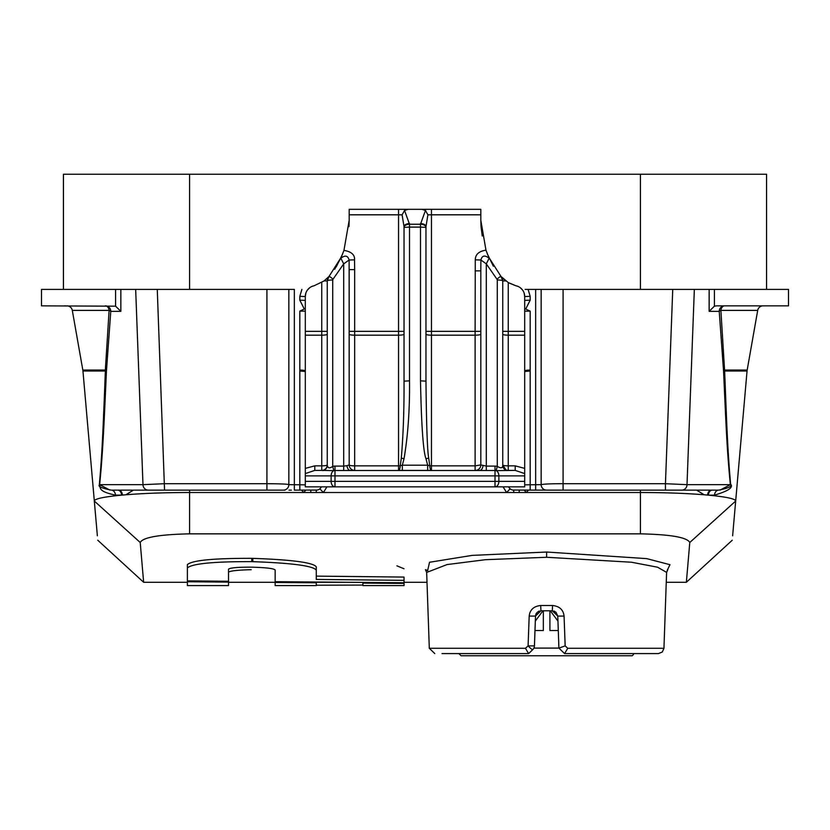 <?xml version="1.0" encoding="UTF-8"?>
<svg xmlns="http://www.w3.org/2000/svg" width="830" height="830" viewBox="0 0 830 830"><rect width="100%" height="100%" fill="white"/><g stroke="black" fill="none" stroke-linecap="round" stroke-linejoin="round"><path stroke-width="1.25" d="M189.582 289.4L189.582 174.227L640.418 174.227L63.443 174.227L63.443 289.4M115.598 289.4L41.5 289.4L41.5 305.855L115.598 306.177L115.598 289.4L135.663 289.4L142.988 484.658L164.548 483.703L266.918 483.703C280.799 483.776 288.114 484.098 288.85 484.658L305.305 484.845M164.516 490.136L118.597 490.136A5.488 3.849 -90 0 1 122.425 495.074L115.515 495.147A5.488 4.243 90 0 0 111.293 490.136L164.548 490.136L157.264 289.4L135.663 289.4L288.85 289.4L288.85 484.658L288.85 289.4L294.339 289.4L294.339 490.136L317.216 490.063M288.85 289.4L294.339 289.4M709.152 289.4L709.152 311.343L714.402 306.177L716.57 305.855L788.5 305.855L788.5 289.4L525.12 289.4M524.695 484.845L541.15 484.658L541.15 289.4L527.361 289.4M510.149 488.818L506.591 492.512L519.207 492.512L519.207 490.136L681.648 490.136A5.488 5.364 -90 0 0 687.012 484.658L694.337 289.4L672.736 289.4L665.452 483.703L687.012 484.658L730.359 484.658L720.118 490.084M732.631 535.817L747.052 371.01A10.966 10.966 0 0 1 747.176 370.056L757.697 310.389L720.886 310.389A5.488 1.587 -3.7 0 0 719.226 311.343L723.584 371.487C726.146 427.948 726.976 450.14 730.359 484.658C732.423 486.276 728.543 488.102 718.707 490.136L681.648 490.136M709.152 311.343L719.226 311.343A5.488 5.364 -90 0 1 724.59 305.855A5.488 3.766 -90 0 0 720.886 310.389L724.632 371.01C726.873 427.471 727.578 449.663 730.628 484.181A5.488 2.583 -6.5 0 0 730.359 484.658M747.176 370.056L724.652 370.056A5.488 2.013 -4.8 0 0 723.553 371.01M665.484 490.136L711.403 490.136A5.488 3.849 -90 0 0 707.575 495.074L708.384 495.147A5.488 3.891 90 0 1 712.264 490.136L711.403 490.136L712.264 490.136M512.784 490.063L563.082 490.136L563.082 483.703L665.452 483.703L665.452 490.136M305.305 335.175L305.305 486.847L524.695 486.847L524.695 473.588L515.191 470.392L496.164 470.641A5.084 5.011 0 0 0 495.012 470.517L334.988 470.517A5.084 5.011 0 0 0 333.836 470.641L321.76 470.392L321.76 335.175L305.305 335.175L305.305 296.528L305.305 300.377L299.827 300.18L304.278 308.999L305.305 308.345M305.305 311.157L299.827 311.146L304.278 308.999M493.373 266.223L487.376 253.97M482.24 236.011L481.11 227.264M342.624 253.97L336.233 266.876M305.305 481.358L334.988 481.358L334.988 486.847A5.488 3.86 -90 0 1 331.129 481.358L331.129 475.881A5.488 3.86 90 0 1 333.836 470.641L332.726 466.356C329.738 468.618 327.912 468.276 327.248 465.35L327.248 464.914A5.488 0.955 0 0 1 321.76 465.858L314.809 465.858L305.305 468.39M322.839 470.61A5.488 5.374 180 0 0 327.248 465.35L327.248 464.904A5.488 5.488 0 0 1 321.76 470.392L314.809 470.392L305.305 473.588M321.76 470.392L314.809 470.392L314.809 465.858M327.248 465.132L327.248 280.934L324.084 280.934L314.103 285.769L324.022 280.976M305.855 293.094L305.305 296.528A10.966 10.966 0 0 1 314.103 285.769L312.433 286.257L314.103 285.769M307.38 290.116L309.642 287.792M324.084 280.934L329.033 276.421L341.306 257.124L340.871 258.265L343.703 263.867L343.703 466.107L334.988 466.107A10.168 10.012 0 0 0 332.726 466.356L332.726 279.98A5.488 0.955 180 0 0 327.248 280.934L329.033 276.421A6.578 6.578 0 0 0 328.172 277.562A6.578 6.578 0 0 1 329.033 276.421A5.488 0.695 -136.8 0 1 333.027 279.222L343.703 263.867L349.119 259.998C347.832 255.526 345.083 254.945 340.871 258.265M427.668 470.392L427.668 465.194L425.966 458.689C423.248 451.676 421.422 425.738 420.488 380.846L425.966 381.136C426.444 425.541 427.357 451.219 428.716 458.15L429.774 465.817A5.488 1.702 90 0 0 431.455 470.392L398.545 470.392L398.545 331.357L354.669 331.357L354.669 269.636L349.181 269.636L349.181 464.914L349.119 259.998L354.535 259.842C354.939 254.831 351.412 251.666 343.952 250.38L341.306 257.124L334.666 269.304M343.952 250.38L349.181 220.292L349.015 225.542M348.994 225.822L348.942 226.611M502.98 278.434L505.854 280.882M508.666 282.823L515.897 285.769L508.24 282.553L500.967 276.421L488.631 256.999L485.975 250.183L480.819 220.292L480.985 225.542M481.058 226.611L481.006 225.822M515.897 285.769L517.567 286.257L515.897 285.769A10.966 10.966 0 0 1 524.695 296.528L524.695 335.175L508.24 335.175L508.24 465.858A5.488 0.955 0 0 1 502.752 464.914L502.752 465.35C502.679 468.203 500.843 468.545 497.274 466.356A10.168 10.012 0 0 0 495.012 466.107L486.297 466.107L480.819 464.914L480.819 270.87L480.819 464.862M520.379 287.813L522.641 290.127M524.145 293.094L524.695 296.528L530.173 296.331L528.098 289.4M524.695 308.345L525.722 308.999L530.173 300.18L524.695 300.377L524.695 296.528M524.695 473.588L524.695 335.175M524.695 468.39L515.191 465.858L508.24 465.858L508.24 470.392A5.488 5.488 0 0 1 502.752 464.914L505.854 469.853M525.722 308.999L530.173 311.146L524.695 311.157M541.15 289.4L541.15 484.658C543.567 484.025 550.881 483.703 563.082 483.703L563.082 289.4M519.207 492.512L526.345 492.512L528.409 490.136M696.598 490.136L704.151 494.773C685.881 493.3 664.633 492.543 640.418 492.512L526.345 492.512L524.218 490.136M733.793 522.61L735.681 501.04L689.782 542.498C687.188 537.373 670.733 534.489 640.418 533.846L189.582 533.846C159.267 534.489 142.812 537.373 140.218 542.498L143.642 582.276L187.393 582.276M301.591 490.136L303.656 492.512L189.582 492.512C165.388 492.543 144.161 493.3 125.89 494.773L133.402 490.136M305.782 490.136L303.656 492.512L323.41 492.512L326.916 486.847M503.084 486.847L506.591 492.512L323.41 492.512L319.851 488.818M122.425 495.074L125.89 494.773M117.736 490.136L118.597 490.136L117.736 490.136A5.488 3.891 90 0 1 121.616 495.147C103.626 496.869 94.527 498.83 94.319 501.04L140.218 542.498M115.515 495.147C96.467 491.059 101.25 487.49 99.372 484.181C102.1 454.384 103.117 428.923 105.369 371.01L105.348 370.056A5.488 2.013 -175.2 0 1 106.448 371.01L110.774 311.343L120.848 311.343L115.598 306.177M109.882 490.084L99.642 484.658C102.65 454.861 103.843 429.401 106.416 371.487A5.488 1.058 -177.6 0 0 105.369 371.01L82.948 371.01L96.207 522.62M164.548 490.136L283.372 490.136A5.488 5.488 0 0 0 288.85 484.658A5.488 5.488 0 0 1 283.372 490.136M310.794 492.512L310.794 490.136L316.282 490.136A5.488 5.488 0 0 0 321.303 486.847L320.868 487.656M291.403 490.136L288.964 490.136M285.043 490.136L266.918 490.136L266.918 289.4M510.917 489.368L511.809 489.793M730.628 484.181C733.627 487.428 728.242 491.08 714.485 495.147A5.488 4.243 90 0 1 718.707 490.136M723.584 371.487A5.488 1.058 -2.4 0 1 724.632 371.01L747.052 371.01L735.681 501.04C735.473 498.83 726.375 496.869 708.384 495.147L714.485 495.147M689.782 542.498L686.358 582.276L732.247 540.226M686.742 577.815L687.894 564.41M142.106 564.4L143.258 577.804M187.393 581.747L228.52 582.1L228.52 585.575L187.393 585.575L187.393 567.907C192.27 563.622 213.725 561.537 251.76 561.64L251.76 558.331C213.621 558.237 192.166 560.323 187.393 564.597L187.393 577.576M251.76 558.331L252.828 558.351C292.243 559.752 313.398 562.584 316.282 566.849L316.282 576.124L404.034 577.068L404.034 585.575L362.897 585.575L362.897 583.127L404.034 583.407M427.585 570.739L429.546 562.263L472.135 555.384L546.628 552.033L646.715 558.621L669.966 564.701L667.247 570.293M404.034 568.768L396.906 565.821M228.52 572.306C229.547 570.936 237.1 570.065 251.189 569.691M316.282 585.212L362.897 585.077M316.282 582.795L316.282 585.575L275.145 585.575L275.145 582.484L316.282 582.795L316.282 582.048M362.897 583.127L362.897 582.421M275.145 582.484L275.145 581.685L404.034 582.743M251.76 561.64L252.828 561.671C292.264 563.062 313.418 565.894 316.282 570.158L316.282 579.423L404.034 580.357M187.393 580.875L228.52 581.27L228.52 569.173C230.169 567.793 237.681 567.118 251.054 567.17L252.486 567.201C266.565 567.606 274.118 568.55 275.145 570.023L275.145 581.685M316.282 570.158L316.282 566.849M187.393 567.907L187.393 564.597M228.52 582.1L228.52 581.27M97.369 535.817L82.948 371.01A10.966 10.966 0 0 0 82.824 370.056L72.303 310.389A5.488 5.488 0 0 0 66.898 305.855A5.488 5.488 0 0 1 72.303 310.389A5.488 5.488 0 0 0 66.898 305.855A5.488 5.488 0 0 1 72.303 310.389L109.114 310.389A5.488 1.587 -176.3 0 1 110.774 311.343A5.488 5.364 -90 0 0 105.41 305.855A5.488 3.766 90 0 1 109.114 310.389L105.348 370.056L82.824 370.056A10.966 10.966 0 0 1 82.948 371.01A10.966 10.966 0 0 0 82.824 370.056A10.966 10.966 0 0 1 82.948 371.01M65.726 305.855L64.418 305.855M757.697 310.389A5.488 5.488 0 0 1 763.102 305.855A5.488 5.488 0 0 0 757.697 310.389M99.372 484.181A5.488 2.583 -173.5 0 1 99.642 484.658L142.988 484.658A5.488 5.364 -90 0 0 148.352 490.136M318.191 489.793L318.876 489.482M111.293 490.136C101.302 488.113 97.421 486.287 99.642 484.658M301.902 289.4L299.827 296.331L299.827 300.18M305.305 296.528L299.827 296.331M546.628 490.136A5.488 5.488 90 0 1 541.15 484.658A5.488 5.488 90 0 0 546.628 490.136L535.661 490.136L535.661 289.4M704.151 494.773L707.575 495.074M426.662 572.451L447.069 564.566L485.405 559.7L546.628 557.272L631.516 562.232L657.578 567.212L666.604 572.378L667.818 569.65M535.111 626.474L534.437 645.885A5.488 5.488 0 0 1 532.767 649.641L528.72 653.542L532.767 649.641A5.488 5.488 0 0 0 534.437 645.885L528.088 645.885A5.488 0.757 46 0 0 532.767 649.641L528.617 653.584L525.483 648.282L528.088 645.885L529.187 616.088C529.903 609.78 533.742 606.253 540.683 605.506L540.952 610.797L535.475 616.088L537.217 612.27L540.952 610.797L552.303 610.797L557.781 616.088L564.068 616.088L565.168 645.885L567.782 648.282L564.576 653.584L558.912 648.106L565.168 645.885M564.535 653.542L558.901 648.095L557.781 616.088L556.017 612.25L552.303 610.797L552.573 605.506C559.534 606.263 563.363 609.791 564.068 616.088M567.782 648.282L663.948 648.282L662.309 652.007L658.47 653.584L564.649 653.584M528.617 653.584L442.027 653.584M534.624 640.47L534.738 637.295M529.187 616.088L535.475 616.088L536.439 613.183M536.004 613.93L535.775 614.501M535.526 615.507L534.437 645.885M554.772 611.388L553.994 611.067M557.781 616.088L558.144 626.266M558.901 648.095L558.507 636.88L558.901 648.095L533.887 648.095M640.418 289.4L640.418 174.227L766.557 174.227L766.557 289.4M513.718 490.136A5.488 5.488 90 0 1 508.697 486.847A5.488 5.488 90 0 0 513.718 490.136L513.718 492.512M334.988 466.107L334.988 481.358L495.012 481.358L495.012 486.847A5.488 3.86 -90 0 0 498.872 481.358L524.695 481.358M327.248 280.934A6.578 6.578 0 0 1 327.819 278.247A6.578 6.578 0 0 0 327.248 280.934L329.033 276.421M495.012 466.107L495.012 475.881L305.305 475.881M398.545 470.392A5.488 1.702 90 0 0 400.226 465.817A5.488 0.955 0 0 1 398.545 465.858L354.669 465.858L354.68 470.392L353.995 470.392M353.549 470.392L350.302 470.392A5.488 3.33 90 0 1 347.002 465.672L343.703 466.107L343.703 470.517M475.87 470.392L477.406 470.392L475.113 470.392L475.113 465.858L431.455 465.858A5.488 0.955 0 0 1 429.774 465.817L427.668 465.194L402.332 465.194L400.226 465.817L401.284 458.15C403.266 435.117 404.179 409.449 404.034 381.136L409.512 380.846C409.813 409.46 407.976 435.408 404.034 458.689L402.332 465.194L402.332 470.392M354.669 470.392A5.488 5.488 90 0 1 349.181 464.914L347.002 465.672M354.669 269.636L354.535 259.842M480.819 220.292L480.819 209.326L349.181 209.326L349.181 220.292M485.975 250.183C478.962 251.189 475.393 254.405 475.279 259.832L475.113 331.357L425.966 331.357M349.181 464.914A5.488 0.955 0 0 0 354.669 465.858L354.669 335.175L398.545 335.175A5.488 0.955 180 0 0 404.034 334.22L404.034 226.725L402.104 214.814L404.552 210.467L409.512 224.245L420.488 224.245L425.448 210.467L421.951 209.326M404.552 210.467L408.049 209.326M425.966 381.136L425.966 226.725A5.488 3.144 180 0 0 420.488 223.581M425.966 227.389A5.488 3.144 180 0 0 420.488 224.245L420.488 227.098L425.966 227.389M425.966 226.725L427.896 214.814L425.448 210.467M488.631 256.999L489.119 258.275L486.297 263.867L480.892 259.998L480.819 270.87L475.113 270.87M475.331 470.392A5.488 5.488 0 0 0 480.819 464.914L475.113 465.858L475.113 335.175L431.455 335.175A5.488 0.955 0 0 1 425.966 334.22M404.034 381.136L404.034 227.389L409.512 227.098L409.512 224.245A5.488 3.144 0 0 0 404.034 227.389L404.034 226.725A5.488 3.144 0 0 1 409.512 223.581M479.699 470.392A5.488 3.33 90 0 0 482.998 465.672M486.297 470.517L486.297 263.867L496.973 279.222A5.488 0.695 -43.2 0 1 500.967 276.421L502.752 280.934L502.752 464.914M489.119 258.275C484.834 254.872 482.095 255.453 480.892 259.998L475.279 259.832M500.967 276.421A6.578 6.578 0 0 1 502.482 279.067A6.578 6.578 0 0 0 500.967 276.421M505.916 280.934L502.752 280.934A6.578 6.578 0 0 0 502.607 279.523A6.578 6.578 0 0 1 502.752 280.934A5.488 0.955 0 0 0 497.274 279.98L497.274 466.356L496.164 470.641A5.488 3.86 90 0 1 498.872 475.881L524.695 475.881M507.161 470.61A5.488 5.374 -0 0 1 502.752 465.35L502.752 371.01M515.191 465.858L515.191 470.392L508.24 470.392M558.289 630.541L549.917 630.541L549.917 610.797M543.339 610.797L543.339 630.541L534.966 630.541M633.446 653.584L633.446 654.517L633.446 653.584M633.446 654.517L632.19 655.773L461.075 655.773L458.876 653.584M492.149 653.584L514.299 653.584M557.957 621.11L550.311 610.797M542.945 610.797L535.298 621.11M524.695 371.01A5.488 0.955 180 0 1 530.173 370.056M714.402 306.177L714.402 289.4M266.918 485.602L266.918 483.703M327.248 334.22A5.488 0.955 180 0 1 321.76 335.175L321.76 331.357L305.305 331.357M321.76 282.553L321.76 331.357L327.248 331.357M524.695 331.357L502.752 331.357M508.24 282.553L508.24 335.175A5.488 0.955 0 0 1 502.752 334.22M530.173 311.146L530.173 490.136M530.173 300.18L530.173 296.331M640.418 490.136L640.418 533.846M189.582 490.136L189.582 533.846M305.305 371.01A5.488 0.955 0 0 0 299.827 370.056M524.695 371.487L530.173 371.01M252.828 561.671L252.828 558.351M120.848 311.343L120.848 289.4M321.303 486.847A5.488 5.488 0 0 1 316.282 490.136L316.282 492.512M299.827 490.136L299.827 311.146M305.305 371.487L299.827 371.01M546.628 557.272L546.628 552.033M525.483 648.282L429.307 648.282L426.662 572.378L425.437 569.639L427.792 570.573M552.573 605.506L540.683 605.506M495.012 481.358L498.872 481.358L498.872 475.881L495.012 475.881L495.012 481.358M332.726 279.98L333.027 279.222M404.034 331.357L398.545 331.357L398.545 214.814L349.181 214.814M480.819 214.814L431.455 214.814L431.455 470.392M398.545 209.326L398.545 214.814L402.104 214.814M431.455 209.326L431.455 214.814L427.896 214.814M480.819 331.357L475.113 331.357L475.113 335.175A5.706 0.986 0 0 0 480.819 334.179M349.181 334.22A5.488 0.955 180 0 0 354.669 335.175L354.669 331.357L349.181 331.357M420.488 380.846L420.488 227.098L409.512 227.098L409.512 380.846M401.284 458.15L404.034 458.689M428.716 458.15L425.966 458.689M496.973 279.222L497.274 279.98M671.584 490.136L673.69 490.136M675.247 490.136L676.284 490.136M228.52 582.276L275.145 582.276M316.282 582.276L344.844 582.276M404.034 582.276L427.004 582.276M666.262 582.276L686.358 582.276M143.642 582.276L97.753 540.226M153.716 490.136L154.795 490.136M156.476 490.136L158.675 490.136M663.948 648.282L666.604 572.378M429.307 648.282L434.785 653.584M532.767 649.641A5.488 5.488 0 0 0 533.97 647.908M538.193 611.544L539.261 611.067"/></g></svg>
